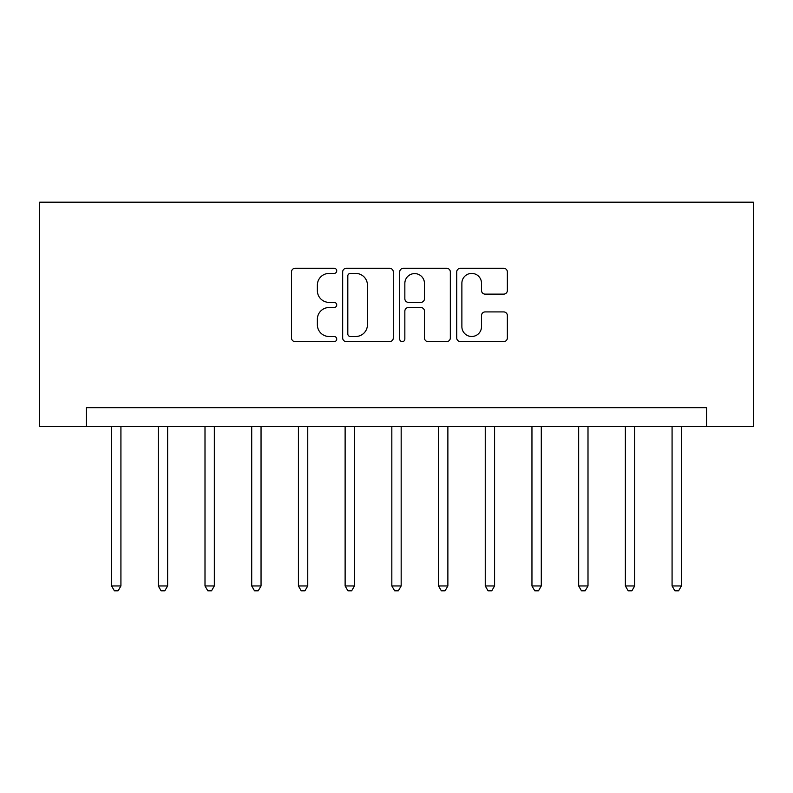 <?xml version="1.0" encoding="UTF-8"?>
<svg xmlns="http://www.w3.org/2000/svg" width="793" height="793" viewBox="0 0 793 793"><rect width="100%" height="100%" fill="white"/><g stroke="black" fill="none" stroke-linecap="round" stroke-linejoin="round"><path stroke-width="1.19" d="M336.718 270.839A2.567 2.567 0 0 0 334.15 268.272L295.174 268.272A3.668 3.668 0 0 0 291.507 271.94L291.507 337.967A3.668 3.668 0 0 0 295.174 341.634L334.15 341.634A2.567 2.567 0 0 0 336.718 339.067A2.567 2.567 0 0 0 334.15 336.5L329.105 336.5A11.736 11.736 0 0 1 317.369 324.753L317.369 319.252A11.736 11.736 0 0 1 329.105 307.515L334.15 307.515A2.567 2.567 0 0 0 336.718 304.948A2.567 2.567 0 0 0 334.15 302.381L329.105 302.381A11.736 11.736 0 0 1 317.369 290.644L317.369 285.143A11.736 11.736 0 0 1 329.105 273.407L334.15 273.407A2.567 2.567 0 0 0 336.718 270.839M503.694 294.134A3.668 3.668 0 0 0 507.361 290.466L507.361 271.94A3.668 3.668 0 0 0 503.694 268.272L460.416 268.272A3.668 3.668 0 0 0 456.738 271.94L456.738 337.967A3.668 3.668 0 0 0 460.416 341.634L503.694 341.634A3.668 3.668 0 0 0 507.361 337.967L507.361 315.584A3.668 3.668 0 0 0 503.694 311.917L485.167 311.917A3.668 3.668 0 0 0 481.5 315.584L481.5 326.686A9.813 9.813 0 0 1 471.686 336.5A9.813 9.813 0 0 1 461.883 326.686L461.883 283.22A9.813 9.813 0 0 1 471.686 273.407A9.813 9.813 0 0 1 481.5 283.22L481.5 290.466A3.668 3.668 0 0 0 485.167 294.134L503.694 294.134M706.642 426.396L753.35 426.396L753.35 202.195L39.65 202.195L39.65 426.396L706.642 426.396L706.642 407.711L86.358 407.711L86.358 426.396M393.288 271.94A3.668 3.668 0 0 0 389.621 268.272L346.343 268.272A3.668 3.668 0 0 0 342.675 271.94L342.675 337.967A3.668 3.668 0 0 0 346.343 341.634L389.621 341.634A3.668 3.668 0 0 0 393.288 337.967L393.288 271.94M403.379 268.272L446.657 268.272A3.668 3.668 0 0 1 450.325 271.94L450.325 337.967A3.668 3.668 0 0 1 446.657 341.634L428.131 341.634A3.668 3.668 0 0 1 424.463 337.967L424.463 311.183A3.668 3.668 0 0 0 420.796 307.515L408.514 307.515A3.668 3.668 0 0 0 404.846 311.183L404.846 339.067A2.567 2.567 0 0 1 402.279 341.634A2.567 2.567 0 0 1 399.712 339.067L399.712 271.94A3.668 3.668 0 0 1 403.379 268.272M350.377 273.407A2.567 2.567 0 0 0 347.81 275.974L347.81 333.932A2.567 2.567 0 0 0 350.377 336.5L355.7 336.5A11.736 11.736 0 0 0 367.437 324.753L367.437 285.143A11.736 11.736 0 0 0 355.7 273.407L350.377 273.407M424.463 283.408A9.813 9.813 0 0 0 414.66 273.595A9.813 9.813 0 0 0 404.846 283.408L404.846 298.713A3.668 3.668 0 0 0 408.514 302.381L420.796 302.381A3.668 3.668 0 0 0 424.463 298.713L424.463 283.408M111.585 426.396L111.585 585.948L120.923 585.948L120.923 426.396M120.923 585.948L118.117 590.805L114.38 590.805L111.585 585.948M158.293 426.396L158.293 585.948L167.63 585.948L167.63 426.396M167.63 585.948L164.825 590.805L161.088 590.805L158.293 585.948M205 426.396L205 585.948L214.338 585.948L214.338 426.396M214.338 585.948L211.533 590.805L207.796 590.805L205 585.948M251.708 426.396L251.708 585.948L261.046 585.948L261.046 426.396M261.046 585.948L258.24 590.805L254.503 590.805L251.708 585.948M298.416 426.396L298.416 585.948L307.753 585.948L307.753 426.396M307.753 585.948L304.948 590.805L301.211 590.805L298.416 585.948M345.124 426.396L345.124 585.948L354.461 585.948L354.461 426.396M354.461 585.948L351.656 590.805L347.919 590.805L345.124 585.948M391.831 426.396L391.831 585.948L401.169 585.948L401.169 426.396M401.169 585.948L398.364 590.805L394.636 590.805L391.831 585.948M438.539 426.396L438.539 585.948L447.876 585.948L447.876 426.396M447.876 585.948L445.081 590.805L441.344 590.805L438.539 585.948M485.247 426.396L485.247 585.948L494.584 585.948L494.584 426.396M494.584 585.948L491.789 590.805L488.052 590.805L485.247 585.948M531.954 426.396L531.954 585.948L541.292 585.948L541.292 426.396M541.292 585.948L538.497 590.805L534.76 590.805L531.954 585.948M578.662 426.396L578.662 585.948L588 585.948L588 426.396M588 585.948L585.204 590.805L581.467 590.805L578.662 585.948M625.37 426.396L625.37 585.948L634.707 585.948L634.707 426.396M634.707 585.948L631.912 590.805L628.175 590.805L625.37 585.948M672.077 426.396L672.077 585.948L681.415 585.948L681.415 426.396M681.415 585.948L678.62 590.805L674.883 590.805L672.077 585.948"/></g></svg>
